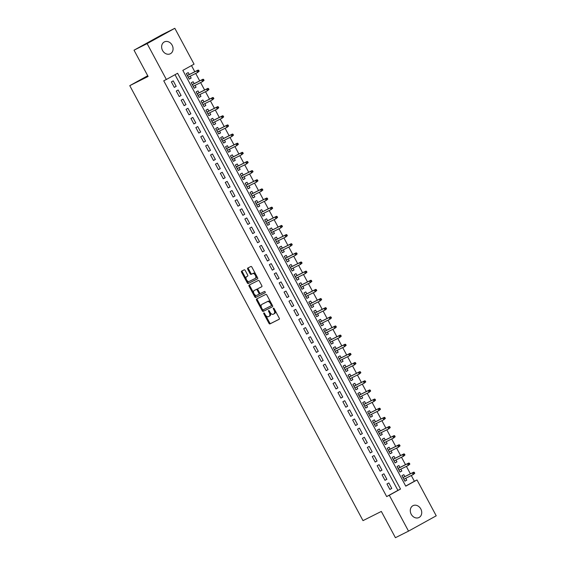 <?xml version="1.0" encoding="UTF-8"?>
<svg xmlns="http://www.w3.org/2000/svg" width="566" height="566" viewBox="0 0 566 566"><rect width="100%" height="100%" fill="white"/><g stroke="black" fill="none" stroke-linecap="round" stroke-linejoin="round"><path stroke-width="0.85" d="M263.848 312.934A0.715 0.403 -118.9 0 0 263.827 313.741L268.935 323.271A1.019 0.573 -118.9 0 0 269.932 323.915L279.187 319.266A1.019 0.573 -118.9 0 0 279.201 319.259A1.019 0.573 -118.9 0 0 279.222 318.113L274.114 308.583A0.715 0.403 -118.9 0 0 273.392 308.944L274.05 310.175A3.254 1.84 -118.9 0 1 273.986 313.854A3.254 1.84 -118.9 0 1 273.944 313.875L273.173 314.257A3.254 1.84 -118.9 0 1 269.989 312.213L269.331 310.982A0.715 0.403 -118.9 0 0 268.609 311.342L269.267 312.574A3.254 1.84 -118.9 0 1 269.197 316.252A3.254 1.84 -118.9 0 1 269.161 316.274L268.39 316.663A3.254 1.84 -118.9 0 1 265.206 314.618L264.548 313.38A0.715 0.403 -118.9 0 0 263.848 312.934M172.142 45.188A6.636 5.476 -116.6 0 1 170.324 53.77A6.636 5.476 -116.6 0 1 162.555 50.487A6.636 5.476 -116.6 0 1 164.373 41.905A6.636 5.476 -116.6 0 1 172.142 45.188M420.8 508.94A6.636 5.476 -116.6 0 1 418.982 517.522A6.636 5.476 -116.6 0 1 411.213 514.239A6.636 5.476 -116.6 0 1 413.031 505.657A6.636 5.476 -116.6 0 1 420.8 508.94M245.22 270.463A1.019 0.573 -118.9 0 0 244.222 269.826L241.625 271.128A1.019 0.573 -118.9 0 0 241.618 271.135A1.019 0.573 -118.9 0 0 241.59 272.281L247.271 282.866A1.019 0.573 -118.9 0 0 248.262 283.502L257.523 278.861A1.019 0.573 -118.9 0 0 257.537 278.854A1.019 0.573 -118.9 0 0 257.558 277.708L251.877 267.124A1.019 0.573 -118.9 0 0 250.887 266.48L247.745 268.058A1.019 0.573 -118.9 0 0 247.738 268.065A1.019 0.573 -118.9 0 0 247.717 269.211L250.144 273.739A1.019 0.573 -118.9 0 0 251.141 274.383L252.691 273.597A2.724 1.535 -118.9 0 1 255.344 275.281A2.724 1.535 -118.9 0 1 255.301 278.38A2.724 1.535 -118.9 0 1 255.266 278.401L249.174 281.458A2.724 1.535 -118.9 0 1 246.521 279.774A2.724 1.535 -118.9 0 1 246.571 276.675A2.724 1.535 -118.9 0 1 246.599 276.654L247.618 276.144A1.019 0.573 -118.9 0 0 247.625 276.137A1.019 0.573 -118.9 0 0 247.646 274.991L245.22 270.463M408.525 531.127L395.422 537.7L381.335 511.431L362.997 520.628L129.77 85.657L148.108 76.46L134.022 50.19L147.125 43.617L174.83 28.3L194.06 64.163L182.832 70.375L405.765 486.159L417 479.947L436.23 515.81L408.525 531.127L389.295 495.264L400.523 489.052L177.59 73.276L166.354 79.488L147.125 43.617M166.354 79.488L163.737 80.797L386.67 496.58L389.295 495.264M256.582 299.018A1.019 0.573 -118.9 0 0 256.575 299.025A1.019 0.573 -118.9 0 0 256.554 300.178L262.228 310.762A1.019 0.573 -118.9 0 0 263.218 311.399L272.479 306.758A1.019 0.573 -118.9 0 0 272.494 306.751A1.019 0.573 -118.9 0 0 272.515 305.605L266.841 295.02A1.019 0.573 -118.9 0 0 265.843 294.377L256.582 299.018M254.247 294.072L255.492 296.4L254.75 296.81L249.075 286.226A1.019 0.573 -118.9 0 1 249.097 285.08A1.019 0.573 -118.9 0 0 249.097 285.08L258.365 280.432A1.019 0.573 -118.9 0 1 259.362 281.069L261.789 285.597A1.019 0.573 -118.9 0 1 261.768 286.75L261.754 286.757A1.019 0.573 -118.9 0 0 261.768 286.75M261.754 286.757L257.997 288.639A1.019 0.573 -118.9 0 0 257.99 288.646A1.019 0.573 -118.9 0 0 257.969 289.792L259.575 292.799A1.019 0.573 -118.9 0 0 260.572 293.436L264.485 291.476A0.715 0.403 -118.9 0 1 265.164 292.728A0.715 0.403 -118.9 0 0 265.164 292.728L255.74 297.454A1.019 0.573 -118.9 0 1 254.75 296.81M190.162 76.226L191.159 78.08L189.242 79.035M189.249 74.521L188.216 72.597L186.348 73.63L189.285 79.113L191.159 78.08M195.065 85.36L196.055 87.214L194.145 88.176M194.152 83.662L193.119 81.73L191.244 82.77L194.188 88.246L196.055 87.214M199.961 94.501L200.958 96.354L199.041 97.31M199.048 92.803L198.015 90.871L196.147 91.904L199.083 97.387L200.958 96.354M204.864 103.635L205.854 105.488L203.944 106.45M203.951 101.937L202.918 100.005L201.043 101.045L203.986 106.528L205.854 105.488M209.76 112.776L210.757 114.629L208.847 115.591M208.854 111.078L207.814 109.146L205.946 110.179L208.882 115.662L210.757 114.629M214.663 121.916L215.653 123.77L213.743 124.725M213.75 120.211L212.717 118.287L210.842 119.32L213.785 124.803L215.653 123.77M219.558 131.05L220.556 132.904L218.646 133.866M218.653 129.352L217.613 127.421L215.745 128.454L218.681 133.937L220.556 132.904M224.461 140.191L225.459 142.045L223.542 143M223.549 138.493L222.516 136.562L220.641 137.595L223.584 143.078L225.459 142.045M229.364 149.325L230.355 151.179L228.445 152.141M228.452 147.627L227.419 145.695L225.544 146.736L228.48 152.219L230.355 151.179M234.26 158.466L235.258 160.32L233.341 161.282M233.348 156.768L232.315 154.836L230.44 155.869L233.383 161.352L235.258 160.32M239.163 167.6L240.154 169.46L238.244 170.416M238.251 165.902L237.218 163.977L235.343 165.01L238.286 170.493L240.154 169.46M244.059 176.741L245.057 178.594L243.139 179.556M243.147 175.043L242.114 173.111L240.246 174.144L243.182 179.627L245.057 178.594M248.962 185.881L249.953 187.735L248.042 188.69M248.05 184.176L247.017 182.252L245.142 183.285L248.085 188.768L249.953 187.735M253.858 195.015L254.856 196.869L252.938 197.831M252.945 193.317L251.912 191.386L250.045 192.426L252.981 197.909L254.856 196.869M258.761 204.156L259.752 206.01L257.841 206.965M257.848 202.458L256.815 200.527L254.941 201.56L257.884 207.043L259.752 206.01M263.657 213.29L264.655 215.144L262.744 216.106M262.751 211.592L261.711 209.668L259.844 210.701L262.78 216.184L264.655 215.144M268.56 222.431L269.55 224.285L267.64 225.247M267.647 220.733L266.614 218.801L264.739 219.834L267.683 225.318L269.55 224.285M273.456 231.572L274.453 233.425L272.543 234.381M272.55 229.867L271.51 227.942L269.642 228.975L272.579 234.458L274.453 233.425M278.359 240.706L279.349 242.559L277.439 243.522M277.446 239.008L276.413 237.076L274.538 238.116L277.481 243.599L279.349 242.559M283.262 249.847L284.252 251.7L282.342 252.655M282.349 248.149L281.316 246.217L279.441 247.25L282.377 252.733L284.252 251.7M288.158 258.98L289.155 260.834L287.238 261.796M287.245 257.282L286.212 255.351L284.337 256.391L287.28 261.874L289.155 260.834M293.061 268.121L294.051 269.975L292.141 270.937M292.148 266.423L291.115 264.492L289.24 265.525L292.183 271.008L294.051 269.975M297.957 277.262L298.954 279.116L297.037 280.071M297.044 275.557L296.011 273.633L294.143 274.666L297.079 280.149L298.954 279.116M302.86 286.396L303.85 288.25L301.94 289.212M301.947 284.698L300.914 282.767L299.039 283.807L301.982 289.283L303.85 288.25M307.755 295.537L308.753 297.391L306.836 298.346M306.843 293.839L305.81 291.907L303.942 292.94L306.878 298.423L308.753 297.391M312.658 304.671L313.649 306.524L311.739 307.487M311.746 302.973L310.713 301.041L308.838 302.081L311.781 307.564L313.649 306.524M317.554 313.812L318.552 315.665L316.635 316.627M316.649 312.114L315.609 310.182L313.741 311.215L316.677 316.698L318.552 315.665M322.457 322.953L323.448 324.806L321.538 325.761M321.545 321.247L320.512 319.323L318.637 320.356L321.58 325.839L323.448 324.806M327.353 332.086L328.351 333.94L326.44 334.902M326.448 330.388L325.408 328.457L323.54 329.49L326.476 334.973L328.351 333.94M332.256 341.227L333.247 343.081L331.336 344.036M331.343 339.529L330.311 337.598L328.436 338.631L331.379 344.114L333.247 343.081M337.159 350.361L338.15 352.215L336.239 353.177M336.246 348.663L335.214 346.732L333.339 347.772L336.275 353.255L338.15 352.215M342.055 359.502L343.053 361.356L341.135 362.311M341.142 357.804L340.109 355.873L338.235 356.905L341.178 362.389L343.053 361.356M346.958 368.636L347.949 370.497L346.038 371.452M346.045 366.938L345.012 365.013L343.137 366.046L346.074 371.529L347.949 370.497M351.854 377.777L352.851 379.63L350.934 380.593M350.941 376.079L349.908 374.147L348.04 375.18L350.977 380.663L352.851 379.63M356.757 386.918L357.747 388.771L355.837 389.726M355.844 385.213L354.811 383.288L352.936 384.321L355.88 389.804L357.747 388.771M361.653 396.051L362.65 397.905L360.733 398.867M360.74 394.353L359.707 392.422L357.839 393.462L360.775 398.945L362.65 397.905M366.556 405.192L367.546 407.046L365.636 408.001M365.643 403.494L364.61 401.563L362.735 402.596L365.678 408.079L367.546 407.046M371.452 414.326L372.449 416.18L370.532 417.142M370.546 412.628L369.506 410.697L367.638 411.737L370.574 417.22L372.449 416.18M376.355 423.467L377.345 425.321L375.435 426.283M375.442 421.769L374.409 419.838L372.534 420.871L375.477 426.354L377.345 425.321M381.251 432.608L382.248 434.462L380.338 435.417M380.345 430.903L379.305 428.978L377.437 430.011L380.373 435.495L382.248 434.462M386.153 441.742L387.144 443.595L385.234 444.558M385.241 440.044L384.208 438.112L382.333 439.152L385.276 444.635L387.144 443.595M391.056 450.883L392.047 452.736L390.137 453.691M390.144 449.185L389.104 447.253L387.236 448.286L390.172 453.769L392.047 452.736M395.952 460.017L396.95 461.87L395.033 462.832M395.04 458.318L394.007 456.387L392.132 457.427L395.075 462.91L396.95 461.87M400.855 469.157L401.846 471.011L399.936 471.973M399.943 467.459L398.91 465.528L397.035 466.561L399.971 472.044L401.846 471.011M386.96 483.98L389.896 489.463L391.771 488.43L388.828 482.947L386.96 483.98M382.057 474.846L385 480.329L386.868 479.289L383.932 473.806L382.057 474.846M377.154 465.705L380.097 471.188L381.972 470.155L379.029 464.672L377.154 465.705M372.258 456.564L375.194 462.047L377.069 461.014L374.133 455.531L372.258 456.564M367.355 447.43L370.298 452.913L372.173 451.88L369.23 446.397L367.355 447.43M362.459 438.289L365.395 443.772L367.27 442.739L364.327 437.256L362.459 438.289M357.556 429.155L360.5 434.638L362.367 433.598L359.431 428.115L357.556 429.155M352.66 420.014L355.597 425.498L357.471 424.465L354.528 418.982L352.66 420.014M347.757 410.874L350.701 416.357L352.568 415.324L349.632 409.841L347.757 410.874M342.862 401.74L345.798 407.223L347.673 406.19L344.729 400.707L342.862 401.74M337.959 392.599L340.902 398.082L342.77 397.049L339.833 391.566L337.959 392.599M333.063 383.465L335.999 388.948L337.874 387.908L334.93 382.425L333.063 383.465M328.16 374.324L331.103 379.807L332.971 378.774L330.035 373.291L328.16 374.324M323.257 365.19L326.2 370.666L328.075 369.633L325.132 364.15L323.257 365.19M318.361 356.049L321.297 361.533L323.172 360.5L320.236 355.016L318.361 356.049M313.458 346.908L316.401 352.392L318.276 351.359L315.333 345.876L313.458 346.908M308.562 337.775L311.498 343.258L313.373 342.218L310.43 336.735L308.562 337.775M303.659 328.634L306.602 334.117L308.47 333.084L305.534 327.601L303.659 328.634M298.763 319.5L301.699 324.983L303.574 323.943L300.631 318.46L298.763 319.5M293.86 310.359L296.803 315.842L298.671 314.809L295.735 309.326L293.86 310.359M288.964 301.218L291.9 306.701L293.775 305.668L290.832 300.185L288.964 301.218M284.061 292.084L287.004 297.567L288.872 296.527L285.936 291.051L284.061 292.084M279.165 282.943L282.101 288.427L283.976 287.394L281.033 281.91L279.165 282.943M274.262 273.81L277.206 279.293L279.073 278.253L276.137 272.77L274.262 273.81M269.359 264.669L272.303 270.152L274.177 269.119L271.234 263.636L269.359 264.669M264.464 255.528L267.4 261.011L269.275 259.978L266.338 254.495L264.464 255.528M259.561 246.394L262.504 251.877L264.379 250.844L261.435 245.361L259.561 246.394M254.665 237.253L257.601 242.736L259.476 241.703L256.532 236.22L254.665 237.253M249.762 228.119L252.705 233.602L254.573 232.562L251.637 227.079L249.762 228.119M244.866 218.978L247.802 224.461L249.677 223.429L246.734 217.945L244.866 218.978M239.963 209.845L242.906 215.321L244.774 214.288L241.838 208.804L239.963 209.845M235.067 200.704L238.003 206.187L239.878 205.154L236.935 199.671L235.067 200.704M230.164 191.563L233.107 197.046L234.975 196.013L232.039 190.53L230.164 191.563M225.268 182.429L228.204 187.912L230.079 186.872L227.136 181.389L225.268 182.429M220.365 173.288L223.308 178.771L225.176 177.738L222.24 172.255L220.365 173.288M215.462 164.154L218.405 169.637L220.28 168.597L217.337 163.114L215.462 164.154M210.566 155.013L213.502 160.496L215.377 159.463L212.441 153.98L210.566 155.013M205.663 145.872L208.606 151.355L210.481 150.323L207.538 144.839L205.663 145.872M200.767 136.739L203.703 142.222L205.578 141.182L202.635 135.699L200.767 136.739M195.864 127.598L198.808 133.081L200.675 132.048L197.739 126.565L195.864 127.598M190.968 118.464L193.905 123.947L195.779 122.907L192.836 117.424L190.968 118.464M186.065 109.323L189.009 114.806L190.876 113.773L187.94 108.29L186.065 109.323M181.17 100.182L184.106 105.665L185.981 104.632L183.037 99.149L181.17 100.182M176.267 91.048L179.21 96.531L181.078 95.491L178.141 90.015L176.267 91.048M386.67 496.58L397.905 490.368L175.021 74.691M176.182 86.357L173.238 80.874L171.371 81.907L174.307 87.39L176.182 86.357L174.264 87.313M405.709 486.053L414.383 481.263L411.298 475.511M410.385 473.813L406.402 466.377M405.489 464.679L401.499 457.236M400.587 455.538L396.603 448.102M395.691 446.397L391.7 438.961M390.788 437.263L386.797 429.82M385.892 428.122L381.901 420.687M380.989 418.989L376.998 411.546M376.093 409.848L372.103 402.412M371.19 400.707L367.2 393.271M366.287 391.573L362.304 384.13M361.391 382.432L357.401 374.996M356.488 373.298L352.505 365.855M351.592 364.157L347.602 356.721M346.689 355.016L342.706 347.581M341.793 345.883L337.803 338.44M336.89 336.742L332.9 329.306M331.994 327.608L328.004 320.165M327.091 318.467L323.101 311.031M322.195 309.333L318.205 301.89M317.293 300.192L313.302 292.756M312.397 291.051L308.406 283.616M307.494 281.918L303.503 274.475M302.591 272.777L298.607 265.341M297.695 263.643L293.704 256.2M292.792 254.502L288.809 247.066M287.896 245.361L283.906 237.925M282.993 236.227L279.003 228.784M278.097 227.086L274.107 219.65M273.194 217.952L269.204 210.51M268.298 208.812L264.308 201.376M263.395 199.671L259.405 192.235M258.499 190.537L254.509 183.094M253.596 181.396L249.606 173.96M248.693 172.262L244.71 164.819M243.797 163.121L239.807 155.685M238.894 153.987L234.911 146.544M233.999 144.846L230.008 137.411M229.096 135.706L225.105 128.27M224.2 126.572L220.209 119.129M219.297 117.431L215.306 109.995M214.401 108.297L210.41 100.854M209.498 99.156L205.508 91.72M204.602 90.015L200.612 82.579M199.699 80.881L195.709 73.439M194.796 71.741L191.499 65.585M404.839 476.593L403.806 474.669L401.938 475.702L404.874 481.185L406.749 480.152L405.751 478.298M147.719 75.731L129.77 85.657M134.022 50.19L161.727 34.873L174.83 28.3M414.383 481.263L417 479.947M397.905 490.368L400.523 489.052M406.749 480.152L404.832 481.107M391.771 488.43L389.854 489.385M386.868 479.289L384.958 480.251M381.972 470.155L380.055 471.11M377.069 461.014L375.159 461.976M372.173 451.88L370.256 452.835M367.27 442.739L365.36 443.702M362.367 433.598L360.457 434.561M357.471 424.465L355.561 425.42M352.568 415.324L350.658 416.286M347.673 406.19L345.755 407.145M342.77 397.049L340.859 398.011M337.874 387.908L335.956 388.87M332.971 378.774L331.06 379.729M328.075 369.633L326.158 370.596M323.172 360.5L321.262 361.455M318.276 351.359L316.359 352.321M313.373 342.218L311.463 343.18M308.47 333.084L306.56 334.039M303.574 323.943L301.664 324.905M298.671 314.809L296.761 315.764M293.775 305.668L291.858 306.63M288.872 296.527L286.962 297.49M283.976 287.394L282.059 288.349M279.073 278.253L277.163 279.215M274.177 269.119L272.26 270.074M269.275 259.978L267.364 260.94M264.379 250.844L262.461 251.799M259.476 241.703L257.565 242.665M254.573 232.562L252.662 233.525M249.677 223.429L247.767 224.384M244.774 214.288L242.864 215.25M239.878 205.154L237.961 206.109M234.975 196.013L233.065 196.975M230.079 186.872L228.162 187.834M225.176 177.738L223.266 178.693M220.28 168.597L218.363 169.559M215.377 159.463L213.467 160.419M210.481 150.323L208.564 151.285M205.578 141.182L203.668 142.144M200.675 132.048L198.765 133.003M195.779 122.907L193.869 123.869M190.876 113.773L188.966 114.728M185.981 104.632L184.063 105.594M181.078 95.491L179.167 96.453M269.239 316.231L269.911 315.856A3.254 1.84 -118.9 0 0 269.947 315.842A3.254 1.84 -118.9 0 0 270.258 312.665M274.022 313.833L274.694 313.458A3.254 1.84 -118.9 0 0 274.729 313.444A3.254 1.84 -118.9 0 0 275.111 310.451M265.61 315.262L269.685 322.861A1.019 0.573 -118.9 0 0 270.682 323.497L279.307 319.174M262.624 309.694L262.978 310.345A1.019 0.573 -118.9 0 0 263.968 310.989L272.593 306.659M257.219 298.707A1.019 0.573 -118.9 0 0 257.297 299.761L261.407 307.423M262.419 309.411A0.715 0.403 -118.9 0 0 263.112 309.857L271.241 305.781A0.715 0.403 -118.9 0 0 271.263 304.975L270.569 303.673A3.254 1.84 -118.9 0 0 267.378 301.628L261.825 304.416A3.254 1.84 -118.9 0 0 261.789 304.437A3.254 1.84 -118.9 0 0 261.718 308.109L262.419 309.411M271.998 305.364L271.991 305.371A0.715 0.403 -118.9 0 0 272.133 304.89M270.916 302.619A3.254 1.84 -118.9 0 0 268.128 301.218L267.378 301.628M262.504 304.041A3.254 1.84 -118.9 0 1 262.539 304.02A3.254 1.84 -118.9 0 1 262.574 304.006L268.128 301.218M253.816 293.273L249.818 285.816L249.075 286.226M249.74 284.755A1.019 0.573 -118.9 0 0 249.818 285.816M261.874 286.658L258.747 288.221A1.019 0.573 -118.9 0 0 258.74 288.228A1.019 0.573 -118.9 0 0 258.726 288.236L257.997 288.639M265.249 292.643L255.74 297.454M254.106 290.591A2.724 1.535 -118.9 0 0 254.07 290.606A2.724 1.535 -118.9 0 0 254.028 293.704A2.724 1.535 -118.9 0 0 256.674 295.388L258.825 294.313A1.019 0.573 -118.9 0 0 258.839 294.306A1.019 0.573 -118.9 0 0 258.86 293.16L257.247 290.153A1.019 0.573 -118.9 0 0 256.249 289.516L254.856 290.174A2.724 1.535 -118.9 0 0 254.82 290.195A2.724 1.535 -118.9 0 0 254.792 290.209M258.846 294.299L259.575 293.895A1.019 0.573 -118.9 0 0 259.582 293.895A1.019 0.573 -118.9 0 0 259.73 293.032M257.841 289.502A1.019 0.573 -118.9 0 0 256.999 289.099L256.249 289.516M254.856 290.174L256.999 289.099M255.492 296.4A1.019 0.573 -118.9 0 0 256.49 297.037M247.285 276.279A2.724 1.535 -118.9 0 1 247.314 276.258A2.724 1.535 -118.9 0 1 247.349 276.243L247.731 276.052M255.33 278.366L256.016 277.984A2.724 1.535 -118.9 0 0 256.044 277.97A2.724 1.535 -118.9 0 0 256.384 275.529M255.733 274.312A2.724 1.535 -118.9 0 0 253.441 273.187L252.691 273.597M248.382 267.739A1.019 0.573 -118.9 0 0 248.46 268.8L250.894 273.328A1.019 0.573 -118.9 0 0 251.884 273.965L253.441 273.187M246.882 280.333L248.014 282.448A1.019 0.573 -118.9 0 0 249.012 283.092L257.636 278.762M242.262 270.81A1.019 0.573 -118.9 0 0 242.34 271.864L246.231 279.116M414.758 473.261L414.27 472.348L413.52 472.759L414.008 473.671L414.758 473.261L413.222 474.549L412.345 472.9L413.689 472.157L402.928 477.555M413.52 472.759L412.345 472.9L402.957 477.612M414.008 473.671L413.222 474.549L403.841 479.253M413.689 472.157L414.27 472.348M409.862 464.12L409.367 463.207L408.624 463.625L409.112 464.537L409.862 464.12L408.327 465.408L407.442 463.766L408.793 463.016L398.025 468.415M408.624 463.625L407.442 463.766L398.061 468.471M409.112 464.537L408.327 465.408L398.938 470.12M408.793 463.016L409.367 463.207M404.959 454.986L404.471 454.073L403.721 454.484L404.209 455.397L404.959 454.986L403.424 456.274L402.546 454.625L403.891 453.882L393.129 459.281M403.721 454.484L402.546 454.625L393.158 459.33M404.209 455.397L403.424 456.274L394.042 460.979M403.891 453.882L404.471 454.073M400.063 445.845L399.568 444.933L398.818 445.35L399.313 446.263L400.063 445.845L398.528 447.133L397.643 445.492L398.995 444.742L388.226 450.14M398.818 445.35L397.643 445.492L388.262 450.196M399.313 446.263L398.528 447.133L389.139 451.838M398.995 444.742L399.568 444.933M395.16 436.711L394.672 435.792L393.922 436.209L394.41 437.122L395.16 436.711L393.625 437.992L392.747 436.351L394.092 435.608L383.331 441.006M393.922 436.209L392.747 436.351L383.359 441.055M394.41 437.122L393.625 437.992L384.243 442.704M394.092 435.608L394.672 435.792M390.257 427.571L389.769 426.658L389.019 427.068L389.514 427.988L390.257 427.571L388.729 428.858L387.844 427.21L389.196 426.467L378.428 431.865M389.019 427.068L387.844 427.21L378.456 431.922M389.514 427.988L388.729 428.858L379.34 433.563M389.196 426.467L389.769 426.658M385.361 418.43L384.873 417.517L384.123 417.934L384.611 418.847L385.361 418.43L383.826 419.717L382.941 418.076L384.293 417.326L373.532 422.724M384.123 417.934L382.941 418.076L373.56 422.781M384.611 418.847L383.826 419.717L374.444 424.429M384.293 417.326L384.873 417.517M380.458 409.296L379.97 408.383L379.22 408.793L379.715 409.706L380.458 409.296L378.93 410.583L378.046 408.935L379.39 408.192L368.629 413.59M379.22 408.793L378.046 408.935L368.657 413.647M379.715 409.706L378.93 410.583L369.541 415.288M379.39 408.192L379.97 408.383M375.562 400.155L375.074 399.242L374.324 399.66L374.812 400.572L375.562 400.155L374.027 401.443L373.143 399.801L374.494 399.051L363.733 404.449M374.324 399.66L373.143 399.801L363.761 404.506M374.812 400.572L374.027 401.443L364.638 406.147M374.494 399.051L375.074 399.242M370.659 391.021L370.171 390.101L369.421 390.519L369.909 391.431L370.659 391.021L369.124 392.309L368.247 390.66L369.591 389.917L358.83 395.316M369.421 390.519L368.247 390.66L358.858 395.365M369.909 391.431L369.124 392.309L359.743 397.014M369.591 389.917L370.171 390.101M365.763 381.88L365.268 380.968L364.525 381.378L365.013 382.298L365.763 381.88L364.228 383.168L363.344 381.519L364.695 380.777L353.934 386.175M364.525 381.378L363.344 381.519L353.962 386.231M365.013 382.298L364.228 383.168L354.84 387.873M364.695 380.777L365.268 380.968M360.86 372.739L360.372 371.827L359.622 372.244L360.11 373.157L360.86 372.739L359.325 374.027L358.448 372.386L359.792 371.643L349.031 377.034M359.622 372.244L358.448 372.386L349.059 377.09M360.11 373.157L359.325 374.027L349.944 378.739M359.792 371.643L360.372 371.827M355.964 363.605L355.469 362.693L354.726 363.103L355.215 364.016L355.964 363.605L354.429 364.893L353.545 363.245L354.896 362.502L344.128 367.9M354.726 363.103L353.545 363.245L344.163 367.957M355.215 364.016L354.429 364.893L345.041 369.598M354.896 362.502L355.469 362.693M351.062 354.465L350.573 353.552L349.823 353.969L350.312 354.882L351.062 354.465L349.526 355.752L348.649 354.111L349.993 353.361L339.232 358.759M349.823 353.969L348.649 354.111L339.26 358.816M350.312 354.882L349.526 355.752L340.145 360.457M349.993 353.361L350.573 353.552M346.166 345.331L345.67 344.418L344.92 344.828L345.416 345.741L346.166 345.331L344.63 346.618L343.746 344.97L345.097 344.227L334.329 349.625M344.92 344.828L343.746 344.97L334.365 349.675M345.416 345.741L344.63 346.618L335.242 351.323M345.097 344.227L345.67 344.418M341.263 336.19L340.774 335.277L340.025 335.688L340.513 336.607L341.263 336.19L339.727 337.478L338.85 335.829L340.194 335.086L329.433 340.484M340.025 335.688L338.85 335.829L329.462 340.541M340.513 336.607L339.727 337.478L330.346 342.182M340.194 335.086L340.774 335.277M336.36 327.056L335.871 326.136L335.122 326.554L335.617 327.466L336.36 327.056L334.831 328.337L333.947 326.695L335.298 325.952L324.53 331.351M335.122 326.554L333.947 326.695L324.559 331.4M335.617 327.466L334.831 328.337L325.443 333.049M335.298 325.952L335.871 326.136M331.464 317.915L330.976 317.002L330.226 317.413L330.714 318.325L331.464 317.915L329.928 319.203L329.044 317.554L330.395 316.811L319.634 322.21M330.226 317.413L329.044 317.554L319.663 322.266M330.714 318.325L329.928 319.203L320.547 323.908M330.395 316.811L330.976 317.002M326.561 308.774L326.073 307.862L325.323 308.279L325.818 309.192L326.561 308.774L325.033 310.062L324.148 308.42L325.492 307.671L314.731 313.069M325.323 308.279L324.148 308.42L314.76 313.125M325.818 309.192L325.033 310.062L315.644 314.774M325.492 307.671L326.073 307.862M321.665 299.64L321.177 298.728L320.427 299.138L320.915 300.051L321.665 299.64L320.13 300.928L319.245 299.28L320.597 298.537L309.835 303.935M320.427 299.138L319.245 299.28L309.864 303.984M320.915 300.051L320.13 300.928L310.741 305.633M320.597 298.537L321.177 298.728M316.762 290.5L316.274 289.587L315.524 290.004L316.012 290.917L316.762 290.5L315.227 291.787L314.349 290.146L315.694 289.396L304.933 294.794M315.524 290.004L314.349 290.146L304.961 294.851M316.012 290.917L315.227 291.787L305.845 296.492M315.694 289.396L316.274 289.587M311.866 281.366L311.371 280.446L310.628 280.863L311.116 281.776L311.866 281.366L310.331 282.646L309.446 281.005L310.798 280.262L300.037 285.66M310.628 280.863L309.446 281.005L300.065 285.71M311.116 281.776L310.331 282.646L300.942 287.358M310.798 280.262L311.371 280.446M306.963 272.225L306.475 271.312L305.725 271.722L306.213 272.635L306.963 272.225L305.428 273.512L304.55 271.864L305.895 271.121L295.134 276.519M305.725 271.722L304.55 271.864L295.162 276.576M306.213 272.635L305.428 273.512L296.046 278.217M305.895 271.121L306.475 271.312M302.067 263.084L301.572 262.171L300.829 262.589L301.317 263.501L302.067 263.084L300.532 264.372L299.647 262.73L300.999 261.98L290.231 267.378M300.829 262.589L299.647 262.73L290.266 267.435M301.317 263.501L300.532 264.372L291.143 269.083M300.999 261.98L301.572 262.171M297.164 253.95L296.676 253.037L295.926 253.448L296.414 254.36L297.164 253.95L295.629 255.238L294.752 253.589L296.096 252.846L285.335 258.245M295.926 253.448L294.752 253.589L285.363 258.294M296.414 254.36L295.629 255.238L286.247 259.943M296.096 252.846L296.676 253.037M292.268 244.809L291.773 243.896L291.023 244.314L291.518 245.227L292.268 244.809L290.733 246.097L289.849 244.455L291.2 243.705L280.432 249.104M291.023 244.314L289.849 244.455L280.467 249.16M291.518 245.227L290.733 246.097L281.344 250.802M291.2 243.705L291.773 243.896M287.365 235.675L286.877 234.756L286.127 235.173L286.615 236.086L287.365 235.675L285.83 236.956L284.953 235.315L286.297 234.572L275.536 239.97M286.127 235.173L284.953 235.315L275.564 240.019M286.615 236.086L285.83 236.956L276.449 241.668M286.297 234.572L286.877 234.756M282.462 226.534L281.974 225.622L281.224 226.032L281.719 226.952L282.462 226.534L280.934 227.822L280.05 226.174L281.401 225.431L270.633 230.829M281.224 226.032L280.05 226.174L270.661 230.886M281.719 226.952L280.934 227.822L271.546 232.527M281.401 225.431L281.974 225.622M277.566 217.394L277.078 216.481L276.328 216.898L276.816 217.811L277.566 217.394L276.031 218.681L275.147 217.04L276.498 216.29L265.737 221.688M276.328 216.898L275.147 217.04L265.765 221.745M276.816 217.811L276.031 218.681L266.65 223.393M276.498 216.29L277.078 216.481M272.663 208.26L272.175 207.347L271.425 207.757L271.921 208.67L272.663 208.26L271.135 209.547L270.251 207.899L271.595 207.156L260.834 212.554M271.425 207.757L270.251 207.899L260.862 212.611M271.921 208.67L271.135 209.547L261.747 214.252M271.595 207.156L272.175 207.347M267.768 199.119L267.279 198.206L266.529 198.624L267.018 199.536L267.768 199.119L266.232 200.406L265.348 198.765L266.699 198.015L255.938 203.413M266.529 198.624L265.348 198.765L255.966 203.47M267.018 199.536L266.232 200.406L256.844 205.111M266.699 198.015L267.279 198.206M262.865 189.985L262.376 189.072L261.626 189.483L262.115 190.395L262.865 189.985L261.336 191.273L260.452 189.624L261.796 188.881L251.035 194.28M261.626 189.483L260.452 189.624L251.063 194.329M262.115 190.395L261.336 191.273L251.948 195.977M261.796 188.881L262.376 189.072M257.969 180.844L257.473 179.931L256.731 180.342L257.219 181.261L257.969 180.844L256.433 182.132L255.549 180.483L256.9 179.74L246.139 185.139M256.731 180.342L255.549 180.483L246.168 185.195M257.219 181.261L256.433 182.132L247.045 186.837M256.9 179.74L257.473 179.931M253.066 171.703L252.578 170.791L251.828 171.208L252.316 172.121L253.066 171.703L251.53 172.991L250.653 171.349L251.997 170.607L241.236 175.998M251.828 171.208L250.653 171.349L241.265 176.054M252.316 172.121L251.53 172.991L242.149 177.703M251.997 170.607L252.578 170.791M248.17 162.569L247.675 161.657L246.932 162.067L247.42 162.98L248.17 162.569L246.635 163.857L245.75 162.209L247.101 161.466L236.333 166.864M246.932 162.067L245.75 162.209L236.369 166.92M247.42 162.98L246.635 163.857L237.246 168.562M247.101 161.466L247.675 161.657M243.267 153.428L242.779 152.516L242.029 152.933L242.517 153.846L243.267 153.428L241.732 154.716L240.854 153.075L242.198 152.325L231.437 157.723M242.029 152.933L240.854 153.075L231.466 157.78M242.517 153.846L241.732 154.716L232.35 159.421M242.198 152.325L242.779 152.516M238.371 144.295L237.876 143.382L237.126 143.792L237.621 144.705L238.371 144.295L236.836 145.582L235.951 143.934L237.303 143.191L226.534 148.589M237.126 143.792L235.951 143.934L226.57 148.639M237.621 144.705L236.836 145.582L227.447 150.287M237.303 143.191L237.876 143.382M233.468 135.154L232.98 134.241L232.23 134.651L232.718 135.571L233.468 135.154L231.933 136.441L231.055 134.8L232.4 134.05L221.639 139.448M232.23 134.651L231.055 134.8L221.667 139.505M232.718 135.571L231.933 136.441L222.551 141.146M232.4 134.05L232.98 134.241M228.565 126.02L228.077 125.1L227.327 125.518L227.822 126.43L228.565 126.02L227.037 127.3L226.152 125.659L227.504 124.916L216.736 130.314M227.327 125.518L226.152 125.659L216.764 130.364M227.822 126.43L227.037 127.3L217.648 132.012M227.504 124.916L228.077 125.1M223.669 116.879L223.181 115.966L222.431 116.377L222.919 117.289L223.669 116.879L222.134 118.167L221.249 116.518L222.601 115.775L211.84 121.174M222.431 116.377L221.249 116.518L211.868 121.23M222.919 117.289L222.134 118.167L212.752 122.872M222.601 115.775L223.181 115.966M218.766 107.738L218.278 106.825L217.528 107.243L218.023 108.156L218.766 107.738L217.238 109.026L216.354 107.384L217.698 106.634L206.937 112.033M217.528 107.243L216.354 107.384L206.965 112.089M218.023 108.156L217.238 109.026L207.849 113.738M217.698 106.634L218.278 106.825M213.87 98.604L213.382 97.692L212.632 98.102L213.12 99.015L213.87 98.604L212.335 99.892L211.451 98.243L212.802 97.501L202.041 102.899M212.632 98.102L211.451 98.243L202.069 102.948M213.12 99.015L212.335 99.892L202.946 104.597M212.802 97.501L213.382 97.692M208.967 89.463L208.479 88.551L207.729 88.968L208.217 89.881L208.967 89.463L207.439 90.751L206.555 89.11L207.899 88.36L197.138 93.758M207.729 88.968L206.555 89.11L197.166 93.814M208.217 89.881L207.439 90.751L198.05 95.456M207.899 88.36L208.479 88.551M204.071 80.33L203.576 79.41L202.833 79.827L203.321 80.74L204.071 80.33L202.536 81.61L201.652 79.969L203.003 79.226L192.242 84.624M202.833 79.827L201.652 79.969L192.27 84.674M203.321 80.74L202.536 81.61L193.148 86.322M203.003 79.226L203.576 79.41M199.168 71.189L198.68 70.276L197.93 70.686L198.418 71.606L199.168 71.189L197.633 72.476L196.756 70.828L198.1 70.085L187.339 75.483M197.93 70.686L196.756 70.828L187.367 75.54M198.418 71.606L197.633 72.476L188.252 77.181M198.1 70.085L198.68 70.276M264.527 313.352L263.827 313.741M274.1 308.555L273.392 308.944M269.31 310.953L268.609 311.342M269.975 312.184L269.267 312.574M274.758 309.786L274.05 310.175M270.682 323.497L269.932 323.915M269.685 322.861L268.935 323.271M263.968 310.989L263.218 311.399M262.978 310.345L262.228 310.762M257.297 299.761L256.554 300.178M271.97 304.586L271.263 304.975M271.27 303.284L270.569 303.673M262.574 304.006L261.825 304.416M259.561 292.771L258.86 293.16M257.954 289.764L257.247 290.153M247.349 276.243L246.599 276.654M251.884 273.965L251.141 274.383M250.894 273.328L250.144 273.739M248.46 268.8L247.717 269.211M249.012 283.092L248.262 283.502M248.014 282.448L247.271 282.866M242.34 271.864L241.59 272.281M269.947 315.842L269.197 316.252M274.729 313.444L273.986 313.854M262.539 304.02L261.789 304.437M258.74 288.228L257.99 288.646M254.82 290.195L254.07 290.606M259.582 293.895L258.839 294.306M247.314 276.258L246.571 276.675M256.044 277.97L255.301 278.38"/></g></svg>
